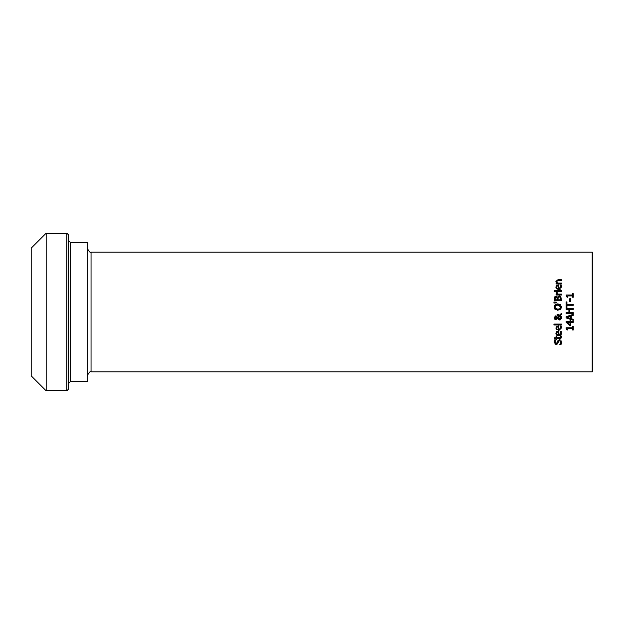 <?xml version="1.0" encoding="UTF-8"?>
<svg xmlns="http://www.w3.org/2000/svg" width="624" height="624" viewBox="0 0 624 624"><rect width="100%" height="100%" fill="white"/><g stroke="black" fill="none" stroke-linecap="round" stroke-linejoin="round"><path stroke-width="0.94" d="M567.731 297.235L567.068 297.235L566.069 295.004L572.543 295.004L572.543 293.725L573.277 293.725L573.277 297.235L572.543 297.235L572.543 295.924L567.731 295.924L567.731 297.235M554.206 341.102L554.596 339.893L555.734 339.893L554.954 341.968L556.085 343.457L557.201 342.514L557.583 341.039L559.393 339.612L560.921 340.267L561.514 343.005M555.009 341.406L556.085 343.457L556.811 343.208M561.444 343.333L561.015 344.503L559.814 344.503L560.742 342.209L559.549 340.61L558.441 341.5L557.482 343.98L556.187 344.448L554.143 341.57M557.482 343.98L556.187 344.448L554.931 343.98M554.307 343.091L554.167 342.529M558.441 341.5L558.098 342.865M559.549 340.61L559.135 340.673M559.915 344.315L560.453 343.473M554.128 342.03L554.596 339.893M555.734 339.963L554.954 341.968M557.583 341.039L559.393 339.612L560.921 340.267M561.569 342.139L561.015 344.503M561.397 337.857L560.204 338.629M561.545 337.085L559.79 338.653L556.803 338.653L556.803 339.269L556.054 339.269L556.054 338.653L554.502 338.653L554.502 337.748L556.054 337.748L556.054 336.071L556.803 336.071L556.803 337.748L560.422 337.615L560.586 336.071L561.397 336.071L561.545 336.882M559.369 337.748L560.422 337.615L560.586 336.125M556.163 332.147L558.839 331.126L558.839 334.854L560.773 333.076L560.126 331.219L561.109 331.219L561.374 334.246M560.539 331.968L560.126 331.274M558.839 334.854L560.648 333.832M560.875 335.033L558.776 335.774L556.163 334.425M556.101 334.308L555.922 333.668M557.06 332.319L558.145 332.007L557.06 332.319L556.647 333.333L557.068 334.417L558.145 334.854L558.145 332.007L557.06 332.319L556.647 333.333L557.068 334.417M561.109 331.219L561.413 332.046M561.569 333.06L558.776 335.774L556.678 335.088L555.898 333.286L556.499 331.726L558.347 331.126M557.092 315.502L557.053 314.558L559.666 315.065L561.444 313.342L561.444 314.574L560.414 315.557L561.545 318.287L560.305 319.839M558.558 314.675L558.987 314.785M561.444 314.574L560.414 315.557M561.202 316.368L561.569 317.359M561.592 317.741L559.471 319.987L557.372 318.661L555.773 319.628L554.393 318.825M558.332 315.518L557.778 315.502M554.159 318.224L555.594 315.9L557.388 317.288L559.135 315.596L557.053 315.502M559.471 319.987L557.372 318.661M555.773 319.628L554.627 319.129L554.104 317.717L555.594 315.9L557.388 317.288M555.594 315.9L556.577 316.181M560.29 316.228L557.716 318.201L559.237 318.989L560.812 317.483L559.985 315.978L557.716 318.201L559.775 318.919M560.719 318.053L560.609 316.641M556.46 317.023L555.688 316.844L554.713 317.756L555.727 318.685L556.374 318.497L557.037 317.741L556.46 317.023L557.037 317.741L555.727 318.685L556.374 318.497M555.688 316.844L554.783 318.131M554.713 317.756L555.344 318.622M558.839 329.651L560.773 327.873L560.126 326.017L561.109 326.017L561.569 327.857L558.776 330.572L555.898 328.084L556.499 326.524L558.839 325.923L558.839 329.651L560.274 329.183M556.163 326.945L558.347 325.923M556.421 329.612L555.898 328.084M556.647 328.138L557.068 329.215L556.647 328.138L557.06 327.116L558.145 326.804L557.06 327.116L556.647 328.138L557.068 329.215L558.145 329.651L558.145 326.804L556.904 327.265M557.068 329.215L558.145 329.651M560.773 327.873L560.126 326.071M561.109 326.017L561.413 326.843M559.237 295.885L560.859 296.626L561.444 300.76L554.26 300.76L554.549 296.969L555.875 296.221L557.45 297.227L559.237 295.885L560.859 296.626M557.084 296.743L557.411 297.227L555.305 296.306M554.463 297.141L555.875 296.221M560.329 297.398L559.276 296.876L558.16 297.461L557.973 299.801L560.625 299.801L560.329 297.398L559.276 296.876L558.067 297.695M558.16 297.461L557.973 298.717M560.625 299.029L560.594 298.249M556.936 297.617L557.177 298.717L556.936 297.617L555.259 297.586L555.071 299.801L557.177 299.801L556.936 297.617L555.259 297.586L555.071 298.888M556.007 297.219L555.259 297.586M553.933 324.987L553.933 324.074L561.444 324.074L561.444 324.987L553.933 324.987M561.444 290.511L561.444 291.424L556.054 291.424L556.054 290.511L561.444 290.511M558.074 310.245L554.697 308.981M554.104 307.07L555.079 309.387L554.104 307.07L555.079 304.754L557.848 303.896L560.617 304.754L561.522 307.819M561.077 308.872L557.63 310.245M561.577 306.68L560.617 309.387M557.552 303.896L555.079 304.754M558.246 304.902L555.196 306.017M555.157 306.095L555.118 307.999M560.641 307.819L560.765 307.063L559.143 305.05M555.173 308.092L557.848 309.254L559.307 309.036M556.53 309.075L557.294 309.223M557.848 309.254L560.017 308.654L560.765 307.063L557.848 304.886L555.68 305.479L554.931 307.063L555.68 308.662M560.407 289.177L558.776 289.552L556.678 288.857L555.898 287.056L556.499 285.496L558.839 284.895L558.839 288.631L560.773 286.845L560.126 284.996L561.109 284.996L561.545 287.251M561.569 286.837L558.776 289.552L556.117 288.116M556.093 288.07L555.922 287.446M561.109 284.996L561.413 285.815M560.773 286.845L560.126 285.051M558.839 288.631L560.641 287.617M556.655 286.868L557.06 286.088L558.145 285.784L557.06 286.088L556.647 287.11L557.068 288.187L558.145 288.631L558.145 285.784L556.928 286.221M556.647 287.11L557.068 288.187M553.933 301.993L556.733 302.203L556.733 302.858L553.933 303.061L553.933 301.993L556.733 302.203M555.976 281.978L555.898 281.432L557.942 279.739L561.444 279.739L561.444 280.652L557.162 280.823L556.904 282.298M557.404 280.738L556.764 281.674L557.411 283.07L561.444 283.07L561.444 283.975L556.054 283.975L556.054 283.07L556.647 283.07L555.898 281.432M558.371 280.652L557.162 280.823L556.764 281.674M557.021 292.188L557.614 294.091L561.444 294.091L561.444 295.004L556.054 295.004L556.054 294.091L556.858 294.091L556.078 292.141L557.021 292.141L556.982 292.679L557.021 292.188M570.812 320.533L570.812 321.383L573.277 321.383L573.277 322.312L570.812 322.312L570.812 325.486L569.798 325.486L566.093 322.273L566.093 321.383L570.032 321.383L570.032 320.533L570.812 320.533M570.032 324.73L570.032 322.312L567.224 322.312L570.032 324.73M569.798 325.486L566.093 322.273M554.213 291.478L554.213 290.449L555.157 290.449L555.157 291.478L554.213 291.478M573.277 320.33L566.093 317.912L566.093 316.735L573.277 314.309L573.277 315.315L571.272 315.97L571.272 318.716L573.277 319.363L573.277 320.33L566.093 317.912M570.453 318.451L570.453 316.235L567.068 317.343L570.453 318.451M573.277 315.315L571.272 315.97M570.453 316.235L567.068 317.343M567.068 329.987L566.069 327.756L572.543 327.756L572.543 326.477L573.277 326.477L573.277 329.987L572.543 329.987L572.543 328.676L567.731 328.676L567.731 329.987L567.068 329.987L566.069 328.497M573.277 308.412L573.277 309.364L569.759 309.364L569.759 312.671L573.277 312.671L573.277 313.63L566.093 313.63L566.093 312.671L568.909 312.671L568.909 309.364L566.093 309.364L566.093 308.412L573.277 308.412M566.093 301.907L566.943 301.907L566.943 304.317L573.277 304.317L573.277 305.276L566.943 305.276L566.943 307.687L566.093 307.687L566.093 301.907M570.57 298.748L570.57 301.47L569.696 301.47L569.696 298.748L570.57 298.748M592.199 371.896L91.042 371.896L91.042 252.104L592.199 252.104L592.199 371.896L592.8 371.296L592.8 252.704L592.199 252.104M66.838 390.827L46.176 390.827L31.2 375.851L31.2 248.149L46.176 233.173L66.838 233.173L66.838 390.827L68.632 389.025L68.632 312L68.632 383.401L70.434 381.599L70.434 242.401L68.632 240.599M68.632 312L68.632 234.975L66.838 233.173M70.434 242.401L87.321 242.401L87.321 381.599L70.434 381.599M46.176 233.173L46.176 390.827M91.042 371.896C90.527 370.828 89.287 372.06 87.321 375.609M91.042 252.104C90.527 253.172 89.287 251.94 87.321 248.391"/></g></svg>
